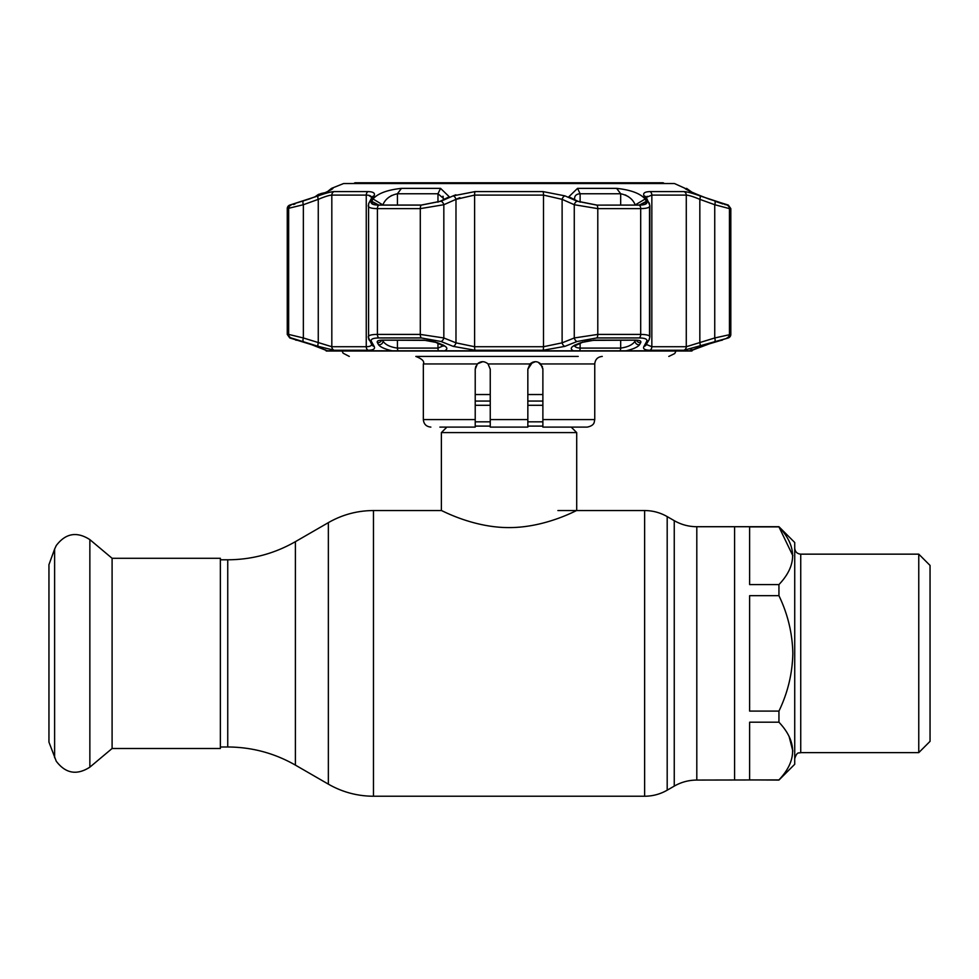 <?xml version="1.0" encoding="UTF-8"?>
<svg xmlns="http://www.w3.org/2000/svg" width="979" height="979" viewBox="0 0 979 979"><rect width="100%" height="100%" fill="white"/><g stroke="black" fill="none" stroke-linecap="round" stroke-linejoin="round"><path stroke-width="1.47" d="M696.803 526.714L696.803 780.067L778.941 779.908C797.151 760.744 797.151 741.507 778.941 722.196L749.62 722.196L749.62 779.908L778.941 780.067L794.728 764.281L794.728 542.501L778.941 526.714L734.58 526.714L734.58 780.067L734.58 526.714L696.803 526.714C688.751 526.678 681.237 524.658 674.25 520.669L667.188 516.594C660.201 512.604 652.687 510.585 644.635 510.548L557.908 510.548M571.21 427.101L576.704 432.596L576.704 510.548C577.145 509.888 545.854 527.669 508.994 527.595C472.392 527.681 440.942 509.9 441.382 510.548L373.464 510.548C357.372 510.622 342.332 514.648 328.357 522.639L328.357 784.142L295.401 765.113L295.401 541.668L328.357 522.639M446.889 427.101L441.382 432.596L441.382 510.548M542.88 394.537L527.84 394.537M490.246 394.537L475.219 394.537M576.704 432.596L441.382 432.596M112.095 558.287L112.095 748.494L89.86 767.157L89.86 539.625L112.095 558.287L220.361 558.287L220.361 748.494L112.095 748.494M54.616 757.709L54.616 549.072L48.95 564.65L48.95 742.131L56.244 761.197C65.605 773.545 76.815 775.527 89.86 767.157M918.767 554.151L918.767 752.631L930.05 741.348L930.05 565.434L918.767 554.151L800.736 554.151L800.736 752.631C799.121 753.536 797.261 750.844 794.728 758.639M778.941 595.685L749.62 595.685L749.62 711.097L778.941 711.097C787.765 692.826 792.39 673.589 792.843 653.385C792.39 633.217 787.752 613.98 778.941 595.685L778.941 584.585C797.151 565.421 797.151 546.184 778.941 526.873L792.843 555.729M778.941 526.873L749.62 526.873L749.62 584.585L778.941 584.585M789.074 736.343L792.843 751.052M778.941 722.196L778.941 711.097M353.7 183.526L354.998 182.767L663.089 182.767L664.398 183.526M578.21 356.429L415.83 356.429C422.182 358.914 424.69 361.422 423.344 363.955L477.36 363.955L475.219 369.218L475.843 366.219M509.043 356.429L460.742 356.429M471.156 356.429L473.077 356.429M483.296 356.429L484.642 356.429M494.86 356.429L496.206 356.429M503.536 356.429L506.62 356.429M535.366 361.692L529.994 363.955C533.726 360.957 537.312 360.957 540.726 363.955L542.88 369.218L542.88 419.587L594.755 419.587L594.18 422.463C594.045 422.145 594.302 425.657 587.229 427.101L542.88 427.101L542.88 419.587M558.471 356.429L554.236 356.429M477.544 363.784L482.72 361.692L484.348 361.875M479.465 362.45L477.434 363.882M542.439 366.697L538.254 362.279M538.23 362.267L540.555 363.772M540.592 363.809L542.856 368.642M527.84 425.657L527.84 369.218L529.994 363.955L527.84 369.218L532.552 362.242M578.21 427.101L587.229 427.101M490.246 419.587L527.84 419.587L527.84 427.101L490.246 427.101L490.246 369.218L488.019 363.87M477.36 363.955C480.775 360.957 484.36 360.957 488.105 363.955L529.994 363.955M430.858 427.101C426.293 426.66 423.785 424.152 423.344 419.587L475.219 419.587L475.219 427.101L439.877 427.101M475.219 419.587L475.219 369.218M482.586 361.692L478.927 362.732M522.431 356.429L530.141 356.429M544.397 356.429L546.331 356.429M568.885 356.429L576.019 356.429M714.719 341.487A3.757 1.224 -108.4 0 0 714.743 337.963L730.823 334.414A3.757 3.757 0 0 1 728.352 337.939L683.942 350.249L649.958 350.249C644.659 350.127 642.665 348.83 643.949 346.37L646.654 341.487C647.719 339.223 645.234 338.049 639.226 337.939L596.798 337.939L577.108 341.487L564.895 346.37L543.039 350.249L475.06 350.249L453.191 346.37L440.991 341.487L421.288 337.939L378.873 337.939C372.84 338.049 370.368 339.236 371.433 341.487L374.149 346.37C375.422 348.842 373.415 350.127 368.128 350.249L334.145 350.249L318.297 346.37L291.118 337.939A3.757 3.732 90 0 1 288.658 334.414L303.355 337.963L331.82 346.725L366.256 346.725C369.842 346.664 371.653 345.795 371.677 344.143L371.775 344.706A3.757 3.537 150.2 0 1 371.335 342.846L370.343 341.12M368.52 195.262L371.592 197.305M327.402 350.702A3.757 3.732 90 0 0 327.757 351.033L311.763 344.718L289.747 337.939L287.263 334.414L287.263 208.625A3.757 3.757 0 0 1 289.625 205.125L318.187 195.861C325.713 193.157 331 191.737 334.047 191.603L368.055 191.603C373.354 191.749 375.361 193.169 374.076 195.861L371.359 201.233C370.295 203.705 372.779 205.015 378.8 205.125L421.251 205.125L440.954 201.233L453.167 195.861L475.035 191.603L543.051 191.603L564.932 195.861L577.133 201.233L596.847 205.125L639.287 205.125C645.332 205.003 647.817 203.705 646.727 201.233L644.023 195.861C642.738 193.157 644.745 191.737 650.044 191.603L684.052 191.603C687.111 191.749 692.398 193.169 699.899 195.861L728.119 205.125M371.433 341.487A3.757 3.537 150.9 0 1 368.581 337.963L368.581 204.721A3.757 3.5 -153.1 0 1 368.924 203.02L368.239 205.786C368.361 207.609 371.42 208.564 377.404 208.625L377.404 334.414L420.297 334.414L443.83 337.963L455.981 342.846L474.607 346.725L543.492 346.725L562.117 342.846L574.269 337.963L597.79 334.414L640.694 334.414C647.853 334.512 650.79 335.687 649.518 337.963A3.757 3.537 29.1 0 1 649.101 339.786L649.518 337.963M368.581 337.963L368.239 336.996C368.361 335.32 371.42 334.463 377.404 334.414A3.757 2.227 -90 0 0 378.873 337.939M440.55 188.372L449.263 196.767L440.097 201.331L421.325 205.052L378.91 205.052L372.742 203.999L371.8 201.331L372.95 199.031C377.808 193.45 387.317 189.889 401.463 188.372L440.55 188.372L437.968 193.756L397.425 193.756C390.364 195.274 385.579 198.823 383.07 204.415L382.752 205.052M596.774 205.052L578.002 201.331L568.836 196.767L577.549 188.372L616.623 188.372C630.782 189.902 640.29 193.45 645.149 199.031L646.287 201.331L645.357 203.999L639.177 205.052L596.713 205.125M724.656 204.513L728.278 205.052L708.906 199.031C694.258 193.45 686.328 189.889 685.129 188.372L674.445 183.526L343.653 183.526L331.526 188.372L332.97 188.372L331.636 189.473M327.684 191.468L331.526 188.372L332.97 188.372C331.759 189.902 323.829 193.45 309.193 199.031L289.625 205.125M728.278 205.052L730.823 208.625L729.441 208.625L714.743 204.721A3.757 1.212 -70 0 0 714.829 201.233M685.178 188.666L686.45 189.473M635.347 205.052L635.016 204.415C632.52 198.823 627.735 195.274 620.674 193.756L580.119 193.756C576.545 193.989 574.697 195.543 574.575 198.431L574.783 199.912M325.248 349.76L326.276 351.033A3.757 3.757 0 0 0 326.448 351.033M700.12 346.909L692.838 349.76A3.757 3.757 0 0 1 691.823 351.033A3.757 3.757 0 0 1 691.639 351.033M691.823 351.033L690.489 350.8L706.324 344.718L720.238 340.264M626.095 350.8L573.437 350.8C569.913 349.062 570.708 347.043 575.811 344.718L581 342.601L594.4 340.129L635.652 340.129C639.752 340.215 641.441 341.035 640.707 342.601L639.556 344.718C637.843 347.031 633.352 349.062 626.095 350.8L690.489 350.8M444.662 350.8L391.992 350.8C384.747 349.062 380.268 347.043 378.53 344.718L377.38 342.601C376.658 341.035 378.347 340.202 382.434 340.129L423.699 340.129L437.099 342.601L442.275 344.718C447.391 347.031 448.186 349.062 444.662 350.8L573.437 350.8M719.908 340.349A3.757 3.732 -90 0 0 721.009 340.129L728.352 337.939M722.343 340.129A3.757 3.757 0 0 1 720.385 340.3M686.56 188.372L691.908 192.165M574.587 198.211L574.71 197.305M575.175 196.143L575.652 195.494M683.942 350.249A3.757 3.549 -90 0 0 686.279 346.725L714.743 337.963L714.743 204.721L699.838 199.349C693.462 196.681 688.947 195.262 686.279 195.09A3.757 3.549 -90 0 0 684.052 191.603M303.38 341.487A3.757 1.224 -71.6 0 1 303.355 337.963L303.355 204.721L287.263 208.625M646.446 344.486L651.843 346.725L686.279 346.725L686.279 195.09L651.843 195.09L646.507 197.293M643.949 346.37A3.757 3.537 29.8 0 0 646.324 344.706L646.324 344.706A3.757 3.537 29.8 0 0 646.764 342.846L647.743 341.12M646.654 341.487A3.757 3.537 29.1 0 0 649.101 339.786L646.421 344.143M577.108 341.487A3.757 2.301 -112.1 0 1 574.269 337.963L574.269 204.721L562.117 199.349L543.492 195.09L474.607 195.09L455.981 199.349L443.83 204.721L420.297 208.625L377.404 208.625A3.757 2.227 90 0 1 378.8 205.125M564.895 346.37A3.757 2.313 -111.6 0 1 562.117 342.846L562.117 199.349A3.757 2.288 113.5 0 1 564.932 195.861M453.191 346.37A3.757 2.313 -68.4 0 0 455.981 342.846L455.981 199.349A3.757 2.288 66.5 0 0 453.167 195.861L453.093 195.898M440.991 341.487A3.757 2.301 -67.9 0 0 443.83 337.963L443.83 204.721A3.757 2.288 65.9 0 0 440.954 201.233M368.239 336.996L371.775 344.718A3.757 3.537 150.2 0 0 374.149 346.37M318.297 346.37A3.757 1.236 -72.1 0 1 318.261 342.846L318.261 199.349L303.355 204.721A3.757 1.212 70 0 1 303.27 201.233M640.707 342.601A3.757 3.524 -151.2 0 1 636.423 340.141M639.556 344.718A3.757 3.537 -151 0 1 635.016 341.181L635.469 340.362M582.664 341.989A3.757 2.301 -112.4 0 1 581.991 342.54L581.991 342.54A3.757 2.301 -112.4 0 1 581 342.601M577.561 344.008A3.757 2.301 -112.2 0 1 576.815 344.669L576.815 344.669A3.757 2.301 -112.2 0 1 575.811 344.718M378.775 205.052L371.8 201.331M372.987 198.957L383.07 205.052M443.316 199.912L443.511 198.431L437.968 193.756L437.968 202.188M381.675 340.141A3.757 3.524 151.2 0 1 377.38 342.601M382.618 340.362L383.07 341.181A3.757 3.537 151 0 1 378.53 344.718M437.099 342.601A3.757 2.301 112.4 0 1 436.108 342.54L436.108 342.54A3.757 2.301 112.4 0 1 435.435 341.989M442.275 344.718A3.757 2.301 112.2 0 1 441.284 344.669L441.284 344.669A3.757 2.301 112.2 0 1 440.538 344.008M383.07 340.362L383.07 341.181C385.42 344.779 390.205 347.08 397.425 348.096L437.968 348.096L443.401 345.771M293.443 204.513L294.96 204.048M311.763 344.718A3.757 1.224 108.4 0 0 311.848 344.755L299.807 340.814M646.311 201.38L639.311 205.052M625.3 194.943L626.254 195.408M627.637 196.192L628.604 196.84M721.058 340.362L706.251 344.755A3.757 1.224 -108.4 0 0 706.324 344.718M692.018 192.214L700.046 195.641M700.279 195.739L708.906 199.031M715.245 201.331L722.991 204.011M719.883 340.362L718.329 340.79M690.232 350.971L712.59 342.626A3.757 1.224 -108.6 0 0 712.663 342.601M690.171 349.197L691.59 348.83M387.488 198.394L388.1 197.88M388.492 197.574L389.458 196.852M390.707 196.045L391.808 195.421M442.949 196.204L443.267 196.914M445.482 198.945L446.424 198.504M593.384 340.141A3.757 1.505 -90 0 0 593.886 340.362C584.524 341.047 586.445 341.218 581.991 342.54L574.306 346.101L574.575 345.097C574.636 346.909 576.484 347.912 580.119 348.096L620.674 348.096C627.882 347.08 632.667 344.779 635.016 341.181L635.016 340.362M635.016 205.052L645.149 199.031M643.656 194.797L643.998 195.824M646.397 197.611L646.397 197.611A3.757 3.512 -27.5 0 0 644.023 195.861L646.727 201.233A3.757 3.5 -26.9 0 1 649.163 203.02L649.163 203.02A3.757 3.5 -26.9 0 1 649.518 204.721L646.397 197.611A3.757 3.512 -27.5 0 1 646.764 199.349L647.988 201.723M455.871 194.797L453.497 195.714M372.399 204.06L371.677 203.546M368.055 191.603A3.757 2.851 90 0 0 366.256 195.09C369.866 195.164 371.665 196.106 371.677 197.917L368.924 203.02A3.757 3.5 -153.1 0 1 371.359 201.233L374.076 195.861A3.757 3.512 -152.5 0 0 371.702 197.611L371.702 197.611A3.757 3.512 -152.5 0 0 371.335 199.349L370.099 201.723M699.801 346.37A3.757 1.236 -107.9 0 0 699.838 342.846L699.838 199.349A3.757 1.224 -70.4 0 0 699.899 195.861M649.518 204.721C650.815 207.205 647.878 208.503 640.694 208.625L597.79 208.625L574.269 204.721A3.757 2.288 114.1 0 1 577.133 201.233M318.187 195.861A3.757 1.224 70.4 0 0 318.261 199.349C324.649 196.669 329.164 195.249 331.82 195.09L331.82 346.725A3.757 3.549 -90 0 0 334.145 350.249M456.251 199.214L459.873 197.672M646.434 197.685L647.156 196.277M318.212 195.58L320.035 194.038L318.481 194.368L314.871 196.901M321.393 193.45L325.175 192.618L320.035 194.038A3.757 3.732 -102.2 0 1 321.393 193.45L321.393 193.45A3.757 3.732 -102.2 0 1 323.18 193.499L320.635 193.695M696.803 780.067C688.751 780.104 681.237 782.123 674.25 786.113L674.25 520.669M674.25 786.113L667.188 790.188L667.188 516.594M667.188 790.188C660.201 794.177 652.687 796.196 644.635 796.233L644.635 510.548M644.635 796.233L373.464 796.233L373.464 510.548M295.401 765.113C274.438 753.145 251.884 747.099 227.74 746.989L227.74 559.792L220.361 559.792M542.88 421.839L527.84 421.839M490.246 421.839L475.219 421.839M542.88 426.098L527.84 426.098M490.246 426.098L475.219 426.098M542.88 401.047L527.84 401.047M490.246 401.047L475.219 401.047M542.88 405.294L527.84 405.294M490.246 405.294L475.219 405.294M594.755 419.587L594.755 363.955L540.726 363.955M327.61 350.8L391.992 350.8M287.263 334.414L288.658 334.414L288.658 208.625A3.757 3.732 90 0 1 291.008 205.125M649.958 350.249A3.757 2.851 -90 0 0 651.843 346.725L651.843 195.09A3.757 2.851 -90 0 0 650.044 191.603M639.226 337.939A3.757 2.227 -90 0 0 640.694 334.414L640.694 208.625A3.757 2.227 90 0 0 639.287 205.125M596.798 337.939A3.757 1.505 -90 0 0 597.79 334.414L597.79 208.625A3.757 1.505 90 0 0 596.847 205.125M543.039 350.249A3.757 0.685 -90 0 0 543.492 346.725L543.492 195.09A3.757 0.685 90 0 0 543.051 191.603M475.06 350.249A3.757 0.685 -90 0 1 474.607 346.725L474.607 195.09A3.757 0.685 90 0 1 475.035 191.603M421.288 337.939A3.757 1.505 -90 0 1 420.297 334.414L420.297 208.625A3.757 1.505 90 0 1 421.251 205.125M368.128 350.249A3.757 2.851 -90 0 1 366.256 346.725L366.256 195.09L331.82 195.09A3.757 3.549 90 0 1 334.047 191.603M635.652 340.129A3.757 2.227 90 0 1 634.894 340.362L634.894 340.362A3.757 2.227 90 0 1 634.135 340.129M636.962 340.166L593.886 340.362A3.757 1.505 -90 0 0 594.4 340.129M401.463 188.372L397.425 193.756L397.425 205.052M383.964 340.129A3.757 2.227 -90 0 1 383.205 340.362L383.205 340.362A3.757 2.227 -90 0 1 382.434 340.129M423.699 340.129A3.757 1.505 90 0 0 424.213 340.362A3.757 1.505 90 0 0 424.715 340.141M397.425 340.362L397.425 348.096A3.757 2.276 90 0 0 398.282 351.033M438.519 351.033A3.757 1.456 90 0 1 437.968 348.096L437.968 343.311M332.97 188.372L331.538 189.534M297.09 340.129A3.757 3.732 90 0 0 298.191 340.349M620.674 340.362L620.674 348.096A3.757 2.276 90 0 1 619.817 351.033M580.119 343.311L580.119 348.096A3.757 1.456 90 0 1 579.58 351.033M577.549 188.372L580.119 193.756L580.119 202.188M620.674 205.052L620.674 193.756L616.623 188.372M730.823 334.414L730.823 208.625L729.441 208.625A3.757 3.732 -90 0 0 727.091 205.125M729.441 208.625L729.441 334.414A3.757 3.732 -90 0 1 726.981 337.939M649.518 206.704L649.518 336.152M227.74 746.989L220.361 746.989M295.401 541.668C274.438 553.637 251.884 559.682 227.74 559.792M373.464 796.233C357.372 796.16 342.332 792.133 328.357 784.142M54.616 549.072L56.244 545.584C65.605 533.237 76.815 531.254 89.86 539.625M800.736 554.151C797.09 553.796 795.083 551.789 794.728 548.142M918.767 752.631L800.736 752.631M342.075 351.033L343.103 353.186L349.295 356.429M594.755 363.955C595.195 359.391 597.704 356.882 602.269 356.429M423.344 419.587L423.344 363.955M676.012 351.033L674.702 353.566L668.804 356.429M326.362 351.033L691.737 351.033M649.86 336.996L649.86 205.786M443.511 345.097L443.781 346.101L436.108 342.54C433.085 341.194 429.12 340.459 424.213 340.362L381.125 340.166M298.093 340.362L299.146 340.631M297.702 340.3L295.756 340.129M298.362 340.362L305.497 342.626M327.855 350.971L311.848 344.755M718.953 340.631L718.292 340.814"/></g></svg>
